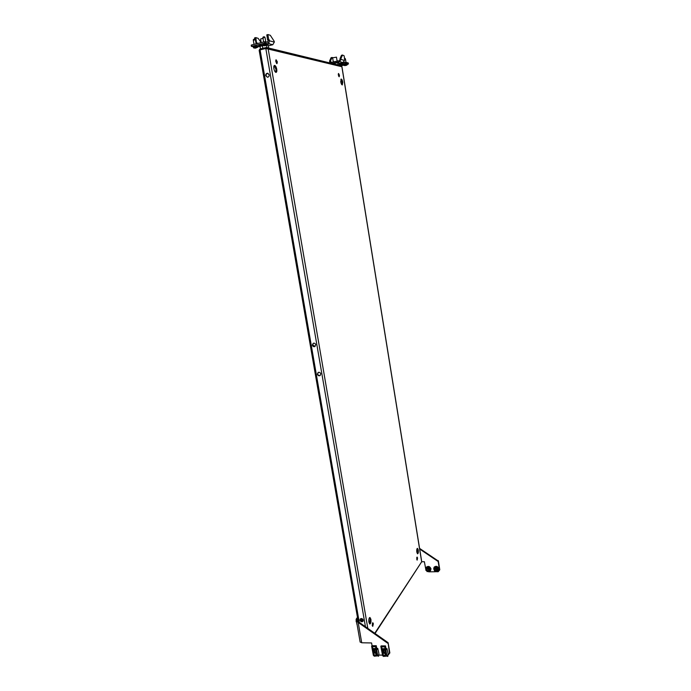 <?xml version="1.0" encoding="UTF-8"?>
<svg xmlns="http://www.w3.org/2000/svg" width="691" height="691" viewBox="0 0 691 691"><rect width="100%" height="100%" fill="white"/><g stroke="black" fill="none" stroke-linecap="round" stroke-linejoin="round"><path stroke-width="1.04" d="M437.204 571.327L438.336 570.559L438.699 568.874C437.567 566.439 436.021 565.92 434.06 567.328L433.68 569.013M438.5 570.3L438.828 568.658C437.705 566.223 436.159 565.704 434.19 567.104L434.026 567.363M438.085 569.591L438.103 568.892C437.42 567.216 436.323 566.732 434.812 567.449M435.088 570.688L435.572 570.455L435.183 570.826L434.622 570.04L434.898 569.03L435.857 569.004L436.652 570.023L436.297 570.801L435.347 570.826M437.593 570.809L436.807 567.501L434.138 568.149M436.289 570.438L435.779 570.662M434.941 570.213L435.175 569.842L434.622 570.04M434.924 569.47L435.14 569.021M430.243 569.721L430.26 568.987C429.586 567.32 428.498 566.836 427.003 567.536M429.344 571.422L430.476 570.671L430.847 568.969C429.742 566.551 428.213 566.033 426.252 567.406L425.863 569.064M430.64 570.412L430.985 568.753C429.88 566.335 428.351 565.817 426.39 567.181L426.235 567.432M421.717 561.757L424.386 561.723L426.002 570.507M436.418 571.733L438.215 571.716L439.787 569.747L438.422 561.109L419.584 548.395M428.575 571.82L435.511 571.751M439.536 570.161L438.172 561.515L419.687 549.043M427.245 570.775L427.738 570.541L427.349 570.904L426.779 570.127L427.055 569.125L428.005 569.099L428.8 570.118L428.455 570.887L427.504 570.913M429.733 570.921L428.964 567.596L426.33 568.218M428.437 570.516L427.936 570.74M427.107 570.3L427.021 569.755L426.779 570.127M427.081 569.565L427.306 569.125M383.583 655.431C382.322 653.807 382.65 653.081 384.559 653.245C385.82 654.869 385.492 655.595 383.583 655.431M383.574 655.483L382.857 653.245L384.68 653.012L385.397 655.241L383.574 655.483M374.367 655.206C373.114 653.591 373.434 652.865 375.334 653.03C376.586 654.645 376.267 655.37 374.367 655.206M374.358 655.258L373.658 653.012L375.455 652.796L376.163 655.033L374.358 655.258M360.115 641.922L361.713 642.768L371.594 642.958L372.069 645.696M379.022 655.051L382.477 655.137M389.491 653.496L388.117 642.69L389.845 652.9L388.169 655.016M387.763 643.269L358.188 622.436L356.409 620.604L356.418 619.447L357.506 619.456L357.748 620.881M388.117 642.69L358.577 621.874L358.188 622.436L361.713 642.768M358.577 621.874L357.549 620.337L357.765 619.093M357.549 617.866L356.418 619.447M340.041 65.412L342.727 64.781L339.946 65.395M339.1 64.194L342.529 63.408L342.416 62.726M347.202 64.375L348.402 63.995L346.217 63.442L343.047 64.047L342.641 62.674M338.987 63.503L343.125 62.561L339.808 61.724L332.121 63.486M339.808 61.724L341.043 58.83L340.058 59.055L339.627 60.627L331.274 62.527L329.616 60.894L331.032 57.759L332.051 57.474M342.149 62.786L339.039 63.797M339.221 64.919L343.047 64.047L342.667 62.717M341.276 65.731L343.79 65.161M345.319 63.529L345.146 62.449L342.874 62.967M345.146 62.449L346.044 62.363L346.217 63.442M348.402 63.995L348.229 62.924L346.044 62.363M329.59 61.473L330.039 62.985M329.616 60.894L330.592 60.67L332.008 57.534L331.032 57.759M330.592 60.67L330.566 61.249M332.008 57.534L332.742 57.612M344.654 59.746L343.125 62.561M340.058 59.055L340.076 58.476L341.06 58.251L342.511 55.03L344.135 55.816L344.671 59.746M341.06 58.251L341.043 58.83M340.076 58.476L341.449 55.34L342.468 55.055M336.439 57.163L332.665 57.811M332.872 63.667L337.674 62.674L338.901 62.976L339.272 65.222M337.674 62.674L338.037 64.928M334.271 63.157L334.418 64.047M337.424 61.136L336.966 60.255M344.878 65.602L346.338 65.282L344.878 65.602M347.262 64.747L347.124 63.892L343.677 64.488M346.226 65.403L347.271 64.781L343.98 65.438M344.584 58.588L345.491 59.227L344.541 58.312M254.893 48.154L256.62 47.748L254.893 48.154M257.786 47.109L257.605 46.081L253.364 46.746M255.938 47.774L257.795 47.187L254.729 47.256L253.847 47.964M253.364 39.905L253.364 40.467L254.78 39.767L255.497 40.199L255.247 39.655M253.416 39.542L254.418 39.137L255.29 39.707M264.472 45.813L266.225 45.399L264.472 45.813M267.382 44.76L267.21 43.723L262.951 44.405M265.525 45.416L267.4 44.829L264.333 44.906L263.435 45.623M263.565 37.832L264.394 37.383L265.094 37.832L264.031 36.753L262.995 37.15L262.951 38.083L263.565 37.832M262.969 38.186L260.602 39.067M265.793 41.788L265.163 38.23M267.132 45.07L268.255 45.356L268.721 48.059M260.447 48.923L260.023 46.487L260.835 46.133M266.562 45.407L266.942 47.61M262.39 45.753L262.839 48.335M258.633 45.606L262.079 44.95L258.633 45.606M269.136 43.792L272.798 44.725L268.333 45.813M267.564 42.237L268.238 40.242L269.386 39.957L268.98 42.894M257.734 46.85L259.056 46.53M253.407 46.997L251.913 46.271L264.627 43.153L269.084 43.896L267.339 44.5M251.913 46.271L251.688 44.95L264.394 41.814L264.627 43.153M251.688 44.95L251.213 45.157L251.507 46.418M265.776 43.049L265.543 41.719L264.394 41.814M265.543 41.719L268.859 42.574L269.084 43.896M255.523 40.363L256.128 43.853L256.033 43.248L257.173 42.972L257.277 43.568M255.722 37.616L254.625 37.884L254.703 39.206M261.181 42.609L258.14 38.342L255.791 37.599L256.439 42.367L255.895 42.505M255.99 43.032L256.707 42.851L256.439 42.367M256.707 42.851L257.173 42.972M272.798 44.725L274.327 42.091L274.189 41.261L270.319 35.319L268.022 34.55L266.847 34.835L267.521 39.637L268.238 40.242M266.761 35.232L267.918 34.947L266.847 34.835M267.918 34.947L268.678 39.352L267.521 39.637M267.78 40.121L268.929 39.836L268.678 39.352M268.929 39.836L269.386 39.957M439.571 568.304L439.467 567.7M438.897 570.921L439.441 570.274M438.284 561.023L438.206 560.565M385.673 654.8L385.872 653.807C385.189 652.347 384.274 652.01 383.125 652.796L383.021 652.978M384.153 655.69L382.65 655.681L383.47 656.381M386.856 655.707L387.815 656.398L388.109 653.677L386.951 648.581L386.226 649.747L385.509 645.938L381.121 645.895L380.827 646.361L385.181 646.379L385.474 645.904L381.138 645.886M383.142 651.846L385.837 651.863L385.578 650.473L381.968 650.456L382.227 651.846L383.142 651.846L384.023 650.464M382.65 655.681L381.441 649.618L385.794 649.644L386.908 655.604M387.435 656.39L386.64 655.707L384.637 655.69M385.181 646.379L385.682 649.056L381.328 649.039L381.441 649.618M385.794 649.644L385.682 649.056M381.328 649.039L380.827 646.361M381.441 646.88L381.812 648.858L385.129 648.866L384.757 646.888L381.441 646.88M385.984 649.324L381.639 649.307M381.57 646.88L381.907 648.694L385.103 648.711M383.064 650.456L383.989 650.481M383.064 650.481L382.227 651.846M385.621 650.706L384.913 651.855M383.479 656.415L382.615 655.664M383.021 655.681L383.695 656.415L382.849 655.681M376.44 654.584L376.647 653.591C375.982 652.14 375.075 651.803 373.935 652.572L373.831 652.736M374.937 655.465L373.46 655.448L374.289 656.156M377.632 655.483L378.608 656.174L378.91 653.453L377.77 648.426L377.001 649.549L376.258 645.705L371.931 645.705L371.628 646.171L375.947 646.189L376.25 645.722M373.943 651.639L376.612 651.648L376.353 650.266L372.769 650.248L373.028 651.63L373.943 651.639L374.842 650.257M373.831 655.457L374.6 656.113L373.365 655.344L372.242 649.419L376.56 649.436L377.683 655.379M377.441 655.483L375.42 655.465M375.947 646.189L376.448 648.849L372.129 648.832L372.242 649.419M376.56 649.436L376.448 648.849M376.258 645.705L371.957 645.705M372.129 648.832L371.628 646.171M372.233 646.69L372.613 648.659L375.904 648.668L375.533 646.698L372.233 646.69M376.759 649.125L372.449 649.108M372.371 646.69L372.708 648.495L375.878 648.512M374.729 655.457L374.548 656.182M373.028 651.63L373.891 650.274L374.798 650.283M376.405 650.533L375.697 651.648M356.824 618.877L356.228 619.171M357.109 624.604L356.159 619.533M356.418 618.911L356.254 619.568M361.212 621.157L361.488 618.531M361.799 621.39L362.024 618.678M362.084 621.425L362.334 618.842M356.124 619.559L356.582 622.202M356.159 619.723L356.193 621.805M362.844 619.317L362.732 621.313M360.322 618.894L360.218 619.775C360.866 621.321 361.834 621.745 363.129 621.045M363.224 620.173C362.525 618.566 361.531 618.169 360.244 618.981L359.959 620.138C360.667 621.753 361.661 622.142 362.948 621.321L363.224 620.173M313.369 343.228L312.686 344.956L315.044 346.476M312.375 345.12L313.196 343.306C314.431 342.917 315.277 343.392 315.718 344.749L314.906 346.554C313.671 346.96 312.824 346.476 312.375 345.12M338.314 74.991L338.555 73.479L339.454 75.241L339.203 76.753L338.314 74.991M338.823 76.468L338.288 73.92M340.741 81.797L341.181 79.068C341.846 79.223 342.373 80.268 342.762 82.194L342.321 84.924C341.656 84.768 341.129 83.723 340.741 81.797M340.853 79.327L342.105 82.333L341.993 84.803M277.333 61.879L276.106 59.78L275.752 61.542L276.97 63.65L277.333 61.879M275.769 60.16L276.555 63.442M276.737 69.178C276.227 66.846 275.493 65.585 274.534 65.403C273.835 65.645 273.61 66.716 273.878 68.616C274.396 70.957 275.122 72.209 276.08 72.391C276.78 72.149 277.005 71.078 276.737 69.178M275.726 72.322L275.985 69.35L274.137 65.645M372.242 625.355L372.82 622.729L373.347 623.714L372.76 626.348L372.242 625.355M372.432 626.003L372.44 623.057M368.882 622.211C368.623 619.482 368.977 617.901 369.944 617.46L370.903 619.257C371.153 621.978 370.799 623.558 369.84 624.008L368.882 622.211M369.538 617.624L370.177 619.248L369.512 623.835M417.545 558L417.105 557.076L417.165 560.133L417.545 558M416.785 557.482L416.854 559.745M320.166 375.507C318.948 375.826 318.136 375.334 317.713 374.021L318.301 372.389M320.745 373.883C320.27 372.492 319.406 372.017 318.145 372.466L317.411 374.202C317.886 375.602 318.758 376.068 320.011 375.61L320.745 373.883M267.365 77.237L266.113 75.708C266.035 74.291 266.622 73.496 267.858 73.324L267.927 73.332M265.75 75.647C265.672 74.231 266.26 73.436 267.495 73.263L269.17 74.853C269.24 76.269 268.661 77.064 267.434 77.237L265.75 75.647M418.28 550.001L417.485 548.343C416.811 548.68 416.595 549.95 416.811 552.152L417.614 553.811C418.28 553.465 418.504 552.195 418.28 550.001M417.321 553.621L417.658 550.019L417.148 548.542M268.186 73.436L267.555 73.35M267.046 47.653L340.853 65.61L341.872 66.742L265.81 48.474L260.101 49.864L359.26 622.358M341.941 66.681L421.726 561.714L375.04 633.474M372.268 625.519L372.682 624.914M367.819 628.387L268.194 49.001L266.527 47.524L265.966 48.482M266.061 47.549L260.732 48.845L260.878 49.674M259.566 49.432L260.732 48.845M374.755 633.276L421.665 561.8L341.855 66.63M259.16 50.331L260.101 49.864M434.898 571.466L433.965 568.425L436.487 568.019L437.446 571.06L434.915 571.474M436.237 568.503C433.81 568.382 433.378 569.315 434.959 571.327C437.394 571.457 437.818 570.516 436.237 568.503M427.064 571.552L426.148 568.503L428.636 568.114L429.586 571.163L427.081 571.561M428.385 568.598C425.967 568.468 425.544 569.41 427.124 571.405C429.543 571.535 429.966 570.602 428.385 568.598M389.361 650.015L389.249 649.359M332.259 62.328L330.678 61.94M344.464 60.385L341.155 59.521M342.434 55.116L341.449 55.34M335.541 61.568L333.563 62.026M336.223 61.413L333.174 62.112M337.139 61.205L333.287 61.853M337.312 60.773L337.018 60.264M345.379 58.916L345.085 58.398M344.982 58.813L344.679 58.294M255.402 39.923L255.039 39.301M254.78 39.767L254.418 39.137M254.098 39.862L254.202 39.171M253.321 40.208L253.424 39.517M264.999 37.547L264.636 36.917M264.394 37.383L264.031 36.753M263.703 37.478L263.807 36.778M262.908 37.832L263.012 37.133M258.736 46.608L263.159 45.528L265.007 45.813M254.538 38.273L255.679 37.988M269.542 40.838L274.327 42.091M387.064 656.079L383.773 656.381M383.764 656.39L387.02 656.044M374.323 656.191L373.65 655.457M377.735 648.391L376.785 648.383L377.744 648.383M377.847 655.845L374.798 655.828L377.856 655.863M374.522 656.191L377.804 655.819M356.513 618.894L357.489 617.521M265.81 48.474L365.444 626.711M434.285 567.907L434.881 571.517L437.446 571.06M426.477 567.985L427.047 571.604L429.586 571.163M382.857 653.245L383.125 652.796M385.509 655.068L385.777 654.619M389.197 649.082L389.379 650.127M373.658 653.012L373.935 652.572M376.267 654.861L376.552 654.42M356.409 620.604L360.149 642.112M348.273 62.959L348.437 64.013M331.119 57.681L332.077 57.457M342.503 55.038L341.535 55.263M332.621 57.733L333.287 61.81M333.002 62.155L337.217 61.188M336.465 57.12L337.113 61.154M343.833 65.386L345.051 65.61M345.509 59.314L345.992 62.354M344.135 61.844L344.265 62.648M343.669 64.444L343.816 65.343M253.58 47.869L255.42 48.163M253.364 40.467L254.038 44.371M253.355 46.677L253.545 47.774M253.398 39.534L253.312 39.966M265.128 37.988L265.776 41.78M262.951 38.083L263.634 42.004M262.934 44.328L263.133 45.433M260.576 38.981L261.207 42.6M263.202 45.554L258.866 46.617M254.625 37.884L255.748 37.599M251.213 45.157L251.446 46.478M268.937 42.635L269.162 43.93M387.072 656.087L383.963 656.061M377.416 655.483L378.305 656.217M357.463 617.365L356.297 618.998M356.115 619.482L356.988 624.526M358.18 621.494L259.151 50.27M259.661 49.985L259.548 49.363"/></g></svg>
